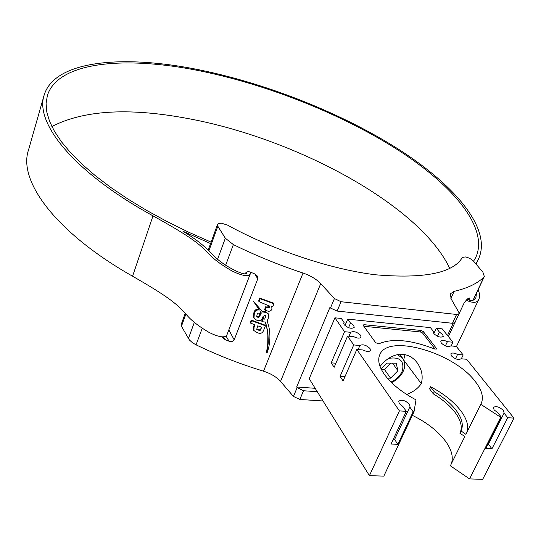 <?xml version="1.0" encoding="UTF-8"?>
<svg xmlns="http://www.w3.org/2000/svg" width="541" height="541" viewBox="0 0 541 541"><rect width="100%" height="100%" fill="white"/><g stroke="black" fill="none" stroke-linecap="round" stroke-linejoin="round"><path stroke-width="0.81" d="M211.105 242.138L188.667 232.197L167.155 221.607L146.841 210.517L127.967 199.068L110.756 187.429L95.385 175.737L81.982 164.146L70.661 152.799L61.471 141.803L54.445 131.287L49.569 121.333L46.803 112.034L46.086 103.453L47.344 95.635C57.887 61.363 125.884 55.662 200.481 70.986C268.694 84.944 342.703 114.536 398.521 150.324C453.676 185.982 489.017 228.234 475.81 257.36L473.578 261.181L471.225 259.22L467.762 257.536L465.246 256.901L462.366 257.475C453.067 273.137 424.097 278.906 375.447 274.781C327.183 268.877 268.241 247.65 227.572 225.137L221.654 223.25L219.146 223.352L217.624 224.278L217.84 226.233L208.887 250.841M262.121 321.739L265.53 322.051L267.863 331.809L268.309 342.203L267.112 352.766C270.128 344.34 270.703 335.63 268.836 326.636L267.146 320.772L268.187 318.669L268.674 314.132L266.186 312.434L262.554 311.974L253.249 300.999L259.423 310.027C256.556 309.635 254.845 310.818 254.29 313.57L253.986 318.257L256.556 320.116C259.639 321.219 261.655 320.36 262.601 317.526L263.109 316.424L264.407 319.136L263.251 318.845L262.121 321.739L261.695 321.043L262.818 318.149L263.251 318.845M263.075 316.505L263.981 318.439L262.818 318.149M271.765 306.287L272.786 306.652L273.915 303.799L260.214 298.76L259.071 301.695L269.29 305.949L269.31 307.356L267.126 307.734L266.158 307.383L265.07 310.135L266.409 310.622C268.918 311.744 270.75 311.291 271.92 309.263L271.765 306.287M260.214 298.76L259.781 298.057L273.482 303.116L273.915 303.799M259.781 298.057L258.639 300.992L259.071 301.695M269.005 305.618L268.877 306.673L266.693 307.045L265.726 306.693L266.158 307.383M265.726 306.693L264.644 309.445L265.07 310.135M250.699 323.166L255 324.789L254.087 327.116L253.871 330.531L257.239 332.674C260.37 334 262.466 333.29 263.541 330.531L265.421 325.797L251.639 320.745L250.699 323.166L250.273 322.45L251.213 320.029L251.639 320.745M251.213 320.029L264.995 325.1L265.421 325.797M323.038 400.976L299.842 399.461L293.452 396.445L280.536 381.432C276.444 376.928 270.77 373.513 263.521 371.187C240.258 364.086 217.773 355.309 196.058 344.84L192.569 342.811L189.391 339.971L181.451 326.264L181.194 324.444L185.232 313.334M217.617 259.173L225.333 238.223L217.84 226.233M456.584 314.47L459.032 313.773L454.886 322.612L452.465 323.281L456.584 314.47L341.04 301.722L337.111 311.061L330.456 308.012L334.426 298.531L320.718 283.626L280.536 381.432M452.465 323.281L337.111 311.061M473.578 261.181L482.924 272.224L484.337 276.546L483.931 277.093C477.405 283.511 467.471 288.258 454.136 291.342L450.869 298.402M448.381 336.549L464.198 302.825L467.214 299.085L468.858 298.118L469.547 298.03L469.061 300.14M450.362 293.925L451.16 298.936L458.842 312.394L459.032 313.773M453.189 323.315L447.502 335.454M317.283 391.704L303.515 390.751L299.842 399.461M293.452 396.445L297.151 387.599L296.664 386.998L329.922 307.464L330.456 308.012M254.385 324.559L253.661 326.406L253.452 329.821L253.871 330.531M268.674 314.132L265.753 311.738L262.128 311.278L253.249 300.999M265.347 322.111L267.22 329.814L267.849 335.021L267.734 344.083L266.53 352.421L266.706 352.076L267.004 352.583M258.95 309.31C256.103 308.945 254.405 310.128 253.864 312.86L253.56 317.547L253.986 318.257M245.039 273.956L245.188 273.563C246.446 271.67 248.299 271.217 250.74 272.218L254.872 273.983L257.421 276.12L257.759 278.831L234.199 339.843C233.056 341.614 231.338 342.068 229.032 341.209L224.982 339.545L222.283 337.28M263.521 371.187L303.028 273.036C279.082 265.117 255.859 255.636 233.36 244.593L225.665 265.273M334.426 298.531L341.04 301.722M450.423 293.797L454.136 291.342M225.333 238.223L233.36 244.593M303.028 273.036C310.493 275.612 316.39 279.149 320.718 283.626M297.151 387.599L303.515 390.751M315.166 388.303L296.664 386.998M263.981 318.439L264.407 319.136M262.128 311.278L262.554 311.974M260.045 330.632L261.749 327.251L257.746 325.804L256.698 329.442L260.045 330.632L259.619 329.929L260.41 328.881L260.83 329.577M265.638 317.29L265.759 315.863L264.508 315.153L265.638 317.29M257.692 317.222L258.943 317.296L259.754 316.133L261.33 312.996L260.586 311.805L259.639 313.361C258.233 312.799 257.374 313.225 257.07 314.625L256.718 316.593L257.692 317.222L257.266 316.519L258.699 316.431L260.715 312.563M261.046 312.536L261.33 312.996M256.603 329.05L259.619 329.929M358.122 349.554L359.887 345.503C362.883 344.029 366.25 345.03 369.997 348.519L370.429 350.487C369.172 351.927 366.703 351.765 363.025 349.993L356.823 349.439L399.414 410.903L406.298 411.336L402.937 406.534L399.251 403.586L398.758 401.226C401.706 399.319 405.27 400.333 409.463 404.262L409.977 406.663L394.599 439.461L392.82 440.259M379.66 355.004L379.85 354.578C387.992 333.554 453.649 352.441 475.167 381.378C481.997 390.122 483.965 397.574 481.084 403.742L480.766 404.31L500.689 417.273L501.48 417.321L497.815 412.702L494.095 409.868L493.426 407.4C496.043 405.818 499.377 406.852 503.434 410.491L504.124 412.986L488.381 444.114L487.651 444.675M504.056 413.108L507.735 417.713L513.95 418.105L466.646 359.265L461.013 358.771C458.484 360.232 455.285 359.271 451.417 355.883L450.856 353.828C451.958 352.604 454.197 352.806 457.564 354.436L463.17 354.943L456.32 346.429L450.748 345.895C448.225 347.302 445.067 346.348 441.267 343.041L440.726 341.08C441.821 339.876 444.039 340.079 447.387 341.689L452.945 342.23L442.18 328.84L436.33 328.238L439.393 332.079L442.707 334.527L443.248 336.448C440.766 337.855 437.628 336.915 433.841 333.641L433.497 331.484L430.447 327.63L347.721 319.129L350.521 323.092L353.794 325.621L354.193 327.433C351.42 329.097 348.073 328.171 344.164 324.661L343.778 322.876L344.117 322.443L341.337 318.473L334.913 317.81L344.549 331.714L331.227 362.849L334.155 367.305L347.572 336.083L353.713 344.942L340.086 376.36L343.095 380.959L356.823 349.439M348.979 336.211L350.656 332.309C353.645 330.903 356.972 331.897 360.637 335.292L361.05 337.165C359.812 338.585 357.364 338.416 353.706 336.664L347.572 336.083M379.85 354.578C377.462 359.873 378.923 366.406 384.238 374.169C391.075 383.623 401.659 392.191 416.002 399.873L414 411.823L383.826 476.121L369.415 475.654L309.222 378.727L334.913 317.81M466.748 432.658C469 426.403 467.025 419.119 460.817 410.788C453.683 401.625 443.593 393.605 430.555 386.727L429.574 388.817L433.3 393.855L434.295 391.758C443.674 397.392 450.991 403.633 456.246 410.491C462.095 418.416 463.684 425.226 461.02 430.92L465.902 434.362L480.766 404.31M451.228 464.036C453.615 457.551 451.803 450.065 445.798 441.578C438.054 431.211 426.903 422.467 412.343 415.346M406.609 394.416C413.047 392.124 417.936 388.533 421.29 383.657C423.251 376.353 421.872 369.388 417.165 362.768C413.513 357.858 408.719 355.024 402.795 354.274C394.328 353.997 386.741 358.061 380.039 366.453M460.939 431.062L459.884 433.213L464.834 436.519L450.355 465.808L469.561 478.907L482.687 479.333L513.95 418.105M460.242 432.482C462.514 426.856 460.837 420.229 455.218 412.607C449.977 405.736 442.673 399.488 433.3 393.855M403.647 359.975L421.29 383.657M403.742 359.806L404.972 354.598M430.555 386.727L434.295 391.758M350.656 332.309L344.549 331.714M359.887 345.503L353.713 344.942M409.76 406.974L413.148 411.769L414 411.823M434.754 349.033L436.573 349.019L436.391 348.35L423.346 331.633L421.04 330.45L364.188 324.701L363.227 324.999L363.363 325.601L375.637 342.676L378.768 343.833C392.245 338.057 410.903 339.795 434.754 349.033M501.48 417.321L485.717 448.509L491.938 448.807L507.735 417.713M500.689 417.273L469.561 478.907M433.213 332.093L433.497 331.484M433.835 333.628L436.33 328.238M439.393 332.079L437.459 336.245M343.684 323.464L344.117 322.443M344.975 325.56L347.721 319.129M350.521 323.092L348.546 327.684M463.17 354.943L461.331 358.791M455.508 358.744L457.564 354.436M452.945 342.23L451.194 345.942M445.412 345.895L447.387 341.689M344.935 376.732L340.086 376.36M335.907 363.234L331.227 362.849M488.381 444.114L491.938 448.807M394.599 439.461L397.865 444.35L413.148 411.769M406.298 411.336L391.062 444.026L397.865 444.35M399.414 410.903L369.415 475.654M435.14 349.168L422.656 333.134L420.357 331.951L363.856 326.284M387.37 378.179L390.609 378.179L397.946 370.707L396.161 363.153L386.95 363.092L381.155 369.023M392.482 363.133L397.946 370.707M381.371 369.456L384.448 369.469L390.663 363.119M384.448 369.469L390.609 378.179M250.53 272.13L250.26 273.949C248.475 277.323 240.434 275.227 231.575 270.716C220.992 264.637 213.276 258.855 208.427 253.364C199.365 244.234 192.927 237.952 153.008 215.852C73.623 172.295 34.394 122.895 44.206 94.939C54.905 60.071 124.058 54.357 199.683 69.924C268.796 84.092 343.691 114.063 400.232 150.317C456.097 186.435 491.992 229.296 478.548 258.869L475.884 263.907M51.882 126.526C83.138 110.411 127.378 107.551 184.616 117.945C293.438 137.076 419.289 204.309 449.645 268.16M250.26 273.949L226.936 334.899C225.049 338.578 217.157 336.624 208.542 332.12C198.27 326.007 190.831 320.096 186.219 314.389C177.556 304.935 171.396 298.443 132.586 276.221C55.398 232.454 17.948 180.768 28.463 150.134L44.044 95.507M246.987 271.934L246.824 272.542C246.764 278.155 222.114 264.576 215.724 257.482C206.804 249.103 202.767 243.416 182.946 231.223L210.577 243.592M466.051 300.079C473.023 303.4 477.324 303.055 478.954 299.051C480.016 296.211 479.718 293.154 478.048 289.881M467.12 299.139C470.961 301.465 473.902 300.938 475.931 297.564L476.425 293.31M263.115 318.25L263.541 318.947M266.693 307.045L267.126 307.734M188.396 338.544L194.334 322.402M185.894 314.05L181.451 326.264M473.003 300.262L483.931 277.093M202.192 328.36L196.058 344.84M257.759 278.831L254.804 273.956M228.843 329.915L234.199 339.843M223.616 337.185L224.982 339.545M229.032 341.209L226.091 336.164M469.142 299.964L468.019 298.625M267.315 347.917L267.727 348.607M267.22 329.814L267.639 330.504M253.864 312.86L254.29 313.57M265.753 311.738L266.186 312.434M268.877 306.673L269.31 307.356M253.661 326.406L254.087 327.116M259.612 314.788L260.038 315.491M257.766 329.57L258.192 330.274M435.951 349.29L436.391 348.35M422.656 333.134L423.346 331.633M420.357 331.951L421.04 330.45M363.633 325.973L364.188 324.701M390.981 382.054C396.512 379.539 400.32 375.758 402.403 370.72C404.438 360.773 399.86 356.654 388.661 358.379M397.297 354.598L402.605 358.216L399.691 354.26M476.026 264.076L477.723 260.437M132.586 276.221L153.008 215.852M208.19 250.158L217.516 224.495M473.179 300.187L484.337 276.546M266.943 353.117L266.53 352.428M391.556 382.615C397.405 379.789 401.463 375.63 403.714 370.139C405.337 365.655 404.966 361.686 402.605 358.216M476.087 264.15L478.548 258.869M47.182 96.203L47.344 95.635M478.954 299.051L456.435 346.571"/></g></svg>
